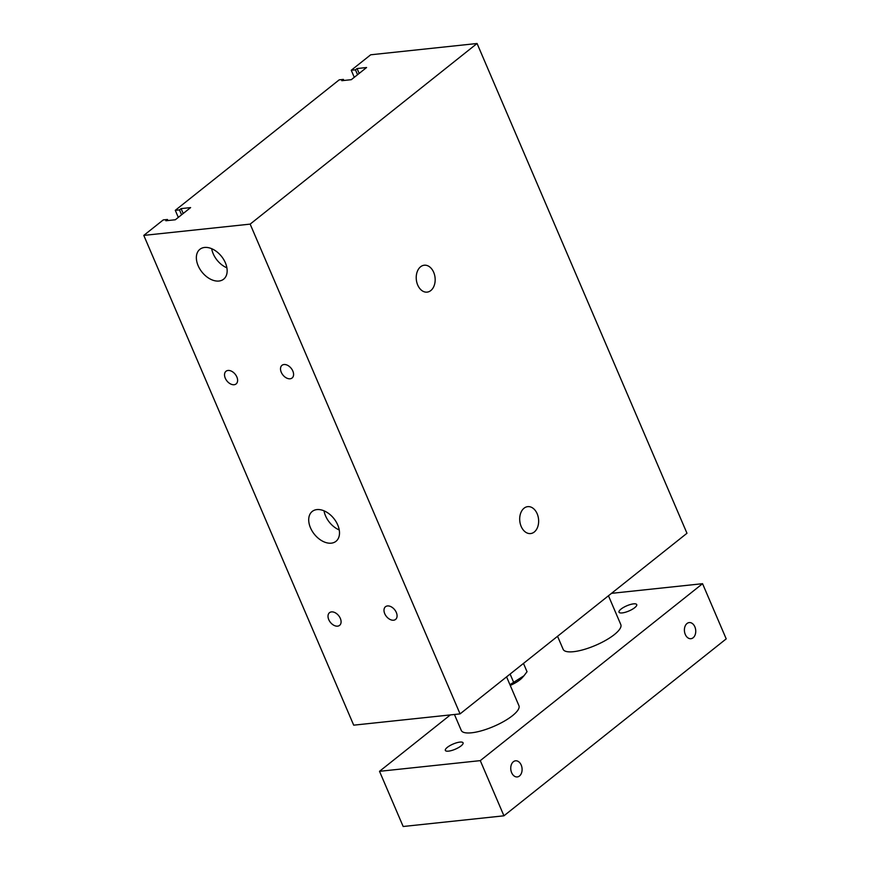 <?xml version="1.0" encoding="UTF-8"?>
<svg xmlns="http://www.w3.org/2000/svg" width="870" height="870" viewBox="0 0 870 870"><rect width="100%" height="100%" fill="white"/><g stroke="black" fill="none" stroke-linecap="round" stroke-linejoin="round"><path stroke-width="1.3" d="M477.064 43.5L686.974 533.266L460.067 713.889L353.698 725.167L143.789 235.4L163.245 219.925L167.442 219.479L165.822 220.762L175.338 219.762L190.617 207.593L181.101 208.604L179.481 209.898L175.283 210.333L339.213 79.844L343.411 79.409L341.79 80.692L351.306 79.681L366.585 67.523L357.07 68.534L355.449 69.817L351.252 70.263L370.696 54.788L477.064 43.5L250.158 224.123L143.789 235.4M292.831 371.044A8.102 5.318 51.5 0 1 292.103 377.993A8.102 5.318 51.5 0 1 282.891 374.97A8.102 5.318 51.5 0 1 282 365.313A8.102 5.318 51.5 0 1 292.831 371.044M340.333 618.407A8.102 5.318 51.5 0 1 339.594 625.367A8.102 5.318 51.5 0 1 330.382 622.333A8.102 5.318 51.5 0 1 329.502 612.687A8.102 5.318 51.5 0 1 340.333 618.407M236.857 376.982A8.102 5.318 51.5 0 1 236.118 383.931A8.102 5.318 51.5 0 1 226.907 380.908A8.102 5.318 51.5 0 1 226.026 371.251A8.102 5.318 51.5 0 1 236.857 376.982M396.318 612.469A8.102 5.318 51.5 0 1 395.578 619.429A8.102 5.318 51.5 0 1 386.367 616.395A8.102 5.318 51.5 0 1 385.475 606.738A8.102 5.318 51.5 0 1 396.318 612.469M337.723 524.936A19.075 12.517 51.5 0 1 335.983 541.314A19.075 12.517 51.5 0 1 314.309 534.18A19.075 12.517 51.5 0 1 312.221 511.451A19.075 12.517 51.5 0 1 337.723 524.936M324.021 510.831A19.075 12.517 -128.5 0 0 339.235 529.95M225.373 262.805A19.075 12.517 51.5 0 1 223.633 279.183A19.075 12.517 51.5 0 1 201.96 272.049A19.075 12.517 51.5 0 1 199.872 249.32A19.075 12.517 51.5 0 1 225.373 262.805M211.671 248.711A19.075 12.517 -128.5 0 0 226.885 267.819M534.278 532.005A13.528 9.418 -96.1 0 1 530.602 533.56A13.528 9.418 -96.1 0 1 519.803 521.097A13.528 9.418 -96.1 0 1 527.742 506.644A13.528 9.418 -96.1 0 1 538.041 516.345A13.528 9.418 -96.1 0 1 534.278 532.005M430.791 290.569A13.528 9.418 -96.1 0 1 427.126 292.124A13.528 9.418 -96.1 0 1 416.328 279.672A13.528 9.418 -96.1 0 1 424.266 265.219A13.528 9.418 -96.1 0 1 434.565 274.909A13.528 9.418 -96.1 0 1 430.791 290.569M460.067 713.889L250.158 224.123M167.899 220.545L167.442 219.479M183.2 213.498L181.101 208.604M181.58 214.792L179.481 209.898M178.306 217.391L175.283 210.333M343.867 80.475L343.411 79.409M359.169 73.428L357.07 68.534M357.548 74.711L355.449 69.817M354.275 77.321L351.252 70.263M687.017 623.507A8.102 5.644 -96.1 0 1 689.214 622.572A8.102 5.644 -96.1 0 1 695.685 630.043A8.102 5.644 -96.1 0 1 690.932 638.7A8.102 5.644 -96.1 0 1 684.755 632.881A8.102 5.644 -96.1 0 1 687.017 623.507M513.365 761.739A8.102 5.644 -96.1 0 1 515.562 760.804A8.102 5.644 -96.1 0 1 522.033 768.275A8.102 5.644 -96.1 0 1 517.269 776.932A8.102 5.644 -96.1 0 1 511.103 771.114A8.102 5.644 -96.1 0 1 513.365 761.739M608.456 595.765L620.81 624.595A31.374 9.124 156.8 0 1 614.361 634.578A31.374 9.124 156.8 0 1 583.846 649.553A31.374 9.124 156.8 0 1 563.14 649.314L557.55 636.285M506.579 676.86L518.933 705.69A31.374 9.124 156.8 0 1 512.484 715.673A31.374 9.124 156.8 0 1 481.969 730.648A31.374 9.124 156.8 0 1 461.263 730.408L454.434 714.487M634.741 607.662A9.646 2.806 156.8 0 1 625.367 612.262A9.646 2.806 156.8 0 1 619.005 612.186A9.646 2.806 156.8 0 1 626.759 605.814A9.646 2.806 156.8 0 1 636.72 604.585A9.646 2.806 156.8 0 1 634.741 607.662M461.089 745.884A9.646 2.806 156.8 0 1 451.715 750.484A9.646 2.806 156.8 0 1 445.342 750.418A9.646 2.806 156.8 0 1 453.107 744.046A9.646 2.806 156.8 0 1 463.068 742.817A9.646 2.806 156.8 0 1 461.089 745.884M450.366 714.912L379.516 771.32L403.169 826.5L503.937 815.81L726.211 638.874L702.558 583.694L611.49 593.351M379.516 771.32L480.283 760.63L503.937 815.81M480.283 760.63L702.558 583.694M509.94 684.69L523.957 675.772L527.035 671.727L523.479 663.408M523.957 675.772L522.304 677.632A17.65 5.133 156.8 0 1 510.255 685.44M513.67 682.363L510.103 674.054"/></g></svg>
